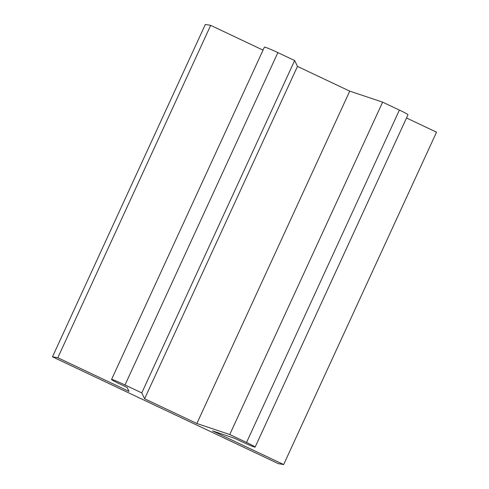 <?xml version="1.0" encoding="UTF-8"?>
<svg xmlns="http://www.w3.org/2000/svg" width="489" height="489" viewBox="0 0 489 489"><rect width="100%" height="100%" fill="white"/><g stroke="black" fill="none" stroke-linecap="round" stroke-linejoin="round"><path stroke-width="0.73" d="M254.861 447.123A12.133 0.648 24.7 0 1 241.682 441.622L234.732 438.333L212.446 430.87L283.657 464.55L278.32 463.639L52.47 356.817L205.343 24.45L210.68 25.361L57.806 357.734L129.017 391.414L127.097 387.429L120.153 384.14A12.133 0.648 24.7 0 1 111.553 379.488A12.133 0.648 24.7 0 1 111.822 379.47A12.133 0.648 24.7 0 1 125.001 384.971L141.773 392.905L294.647 60.532L297.477 66.412L349.733 91.131L382.63 102.152L229.757 434.519L246.529 442.453A12.133 0.648 24.7 0 1 255.124 447.105A12.133 0.648 24.7 0 1 254.861 447.123M111.553 379.488L264.427 47.121A12.133 0.648 24.7 0 1 264.696 47.103A12.133 0.648 24.7 0 1 277.874 52.604L294.647 60.532M297.477 66.412L144.603 398.786L196.859 423.498L229.757 434.519M196.859 423.498L349.733 91.131M52.47 356.817L57.806 357.734M210.68 25.361L263.045 50.129M283.657 464.55L436.53 132.183L406.506 117.983M382.63 102.152L399.403 110.08A12.133 0.648 24.7 0 1 407.997 114.738L255.124 447.105M141.773 392.905L144.603 398.786M246.529 442.453L399.403 110.08M125.001 384.971L277.874 52.604"/></g></svg>
